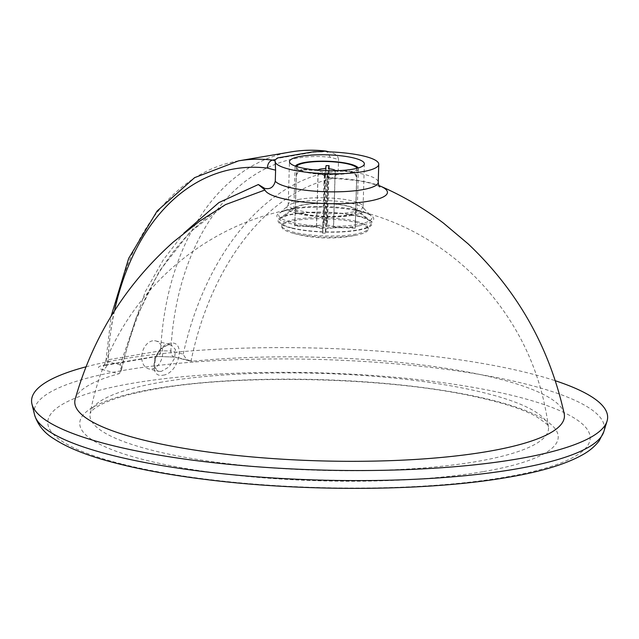 <?xml version="1.0" encoding="UTF-8"?>
<svg xmlns="http://www.w3.org/2000/svg" width="639" height="639" viewBox="0 0 639 639"><rect width="100%" height="100%" fill="white"/><g stroke="black" fill="none" stroke-linecap="round" stroke-linejoin="round"><path stroke-width="0.48" stroke-dasharray="3.19 2.4" d="M85.985 366.818A288.157 60.897 -178.3 0 1 529.435 373.296A288.157 60.897 -178.3 0 1 555.315 380.748M163.177 375.181C179.144 373.176 186.348 339.804 170.054 343.263C154.143 345.292 146.93 378.655 163.177 375.181M161.34 371.379L158.352 371.307L154.039 366.586L154.87 357.872L160.389 349.198L168.121 344.733L171.108 344.804L175.453 349.533L174.631 358.255L169.079 366.914L161.34 371.379M152.641 340.811A14.409 10.2 104.2 0 0 141.922 354.525A14.409 10.2 104.2 0 0 148.687 368.855A14.409 10.2 104.2 0 0 151.81 368.967A14.409 10.2 104.2 0 0 162.53 355.252A14.409 10.2 104.2 0 0 155.764 340.922A14.409 10.2 104.2 0 0 152.641 340.811M183.88 233.107L163.113 260.129L145.341 291.6L120.268 364.845L121.25 370.947L119.597 373.424L135.628 318.973L159.303 271.232L189.567 232.604L225.631 204.544C174.008 236.095 139.214 291.568 121.25 370.947M120.268 364.845L107.879 361.706A7.205 5.096 -75.8 0 1 102.424 369.638L118.75 373.775L119.597 373.424M114.517 310.802A245.767 165.661 80.3 0 0 107.879 361.706L105.914 360.723L108.175 359.749A7.205 4.856 80.3 0 1 104.461 365.412A7.205 4.856 80.3 0 1 103.047 365.348C97.256 366.578 97.048 368.008 102.424 369.638M238.619 160.852A252.972 170.509 -99.7 0 0 108.175 359.749L160.637 350.803L170.829 350.971A7.205 5.096 104.2 0 0 174.303 357.057L174.303 357.057A7.205 5.096 104.2 0 0 175.861 357.113L155.501 356.402L103.047 365.348M327.591 151.794L330.746 152.258L335.012 154.127L337.863 156.978L338.55 159.438L330.283 157.346A245.767 165.661 -99.7 0 0 170.829 350.971L183.217 354.11C184.951 357.928 187.547 360.308 190.997 361.243L174.303 357.057L156.922 356.466A7.205 4.856 80.3 0 1 155.501 356.402M564.181 413.657A244.937 51.759 -178.3 0 0 192.195 361.251L190.997 361.243C210.319 266.487 266.655 190.893 334.972 178.049A61.36 12.964 -178.3 0 1 378.871 185.526M379.822 186.915C380.469 187.027 374.877 183.369 357.664 180.589L327.735 177.714L321.305 173.792C325.387 176.779 329.948 178.201 334.972 178.049M75.186 399.143A244.937 51.759 -178.3 0 1 118.75 373.775M275.066 161.276L275.129 160.74M321.856 151.683L313.701 152.21L277.669 158.352L275.721 159.55M330.283 157.346L326.585 151.203M329.444 177.898C333.885 178.273 336.809 175.797 338.223 170.461L338.55 159.438M313.701 152.21L313.709 151.762M277.685 157.905L277.669 158.352M303.485 213.682A30.257 6.398 -178.3 0 1 295.274 209.025A30.257 6.398 -178.3 0 1 296.456 207.324A30.257 6.398 -178.3 0 1 318.422 203.506A30.257 6.398 -178.3 0 1 347.544 206.165A30.257 6.398 -178.3 0 1 354.677 209.057A30.257 6.398 -178.3 0 1 355.755 210.822A30.257 6.398 -178.3 0 1 336.569 216.19A30.257 6.398 -178.3 0 1 303.485 213.682M356.929 168.329A30.257 6.398 -178.3 0 1 357.009 168.816A30.257 6.398 -178.3 0 1 337.815 174.183A30.257 6.398 -178.3 0 1 304.731 171.675A30.257 6.398 -178.3 0 1 296.52 167.019A30.257 6.398 -178.3 0 1 296.624 166.539M291.688 227.851A45.952 9.713 -178.3 0 1 281.016 218.203A45.952 9.713 -178.3 0 1 314.372 212.396A45.952 9.713 -178.3 0 1 358.615 216.437A45.952 9.713 -178.3 0 1 369.446 220.83A45.952 9.713 -178.3 0 1 347.64 231.254A45.952 9.713 -178.3 0 1 291.688 227.851M359.461 216.294A47.11 9.952 -178.3 0 1 370.556 220.79A47.11 9.952 -178.3 0 1 348.207 231.486A47.11 9.952 -178.3 0 1 290.849 227.995A47.11 9.952 -178.3 0 1 279.906 218.107A47.11 9.952 -178.3 0 1 314.1 212.156A47.11 9.952 -178.3 0 1 359.461 216.294M348.59 206.213A31.694 6.702 -178.3 0 1 356.059 209.233A31.694 6.702 -178.3 0 1 357.193 211.086A31.694 6.702 -178.3 0 1 337.088 216.709A31.694 6.702 -178.3 0 1 302.431 214.081A31.694 6.702 -178.3 0 1 293.828 209.209A31.694 6.702 -178.3 0 1 295.066 207.427A31.694 6.702 -178.3 0 1 318.078 203.418A31.694 6.702 -178.3 0 1 348.59 206.213M358.207 167.977A31.694 6.702 -178.3 0 1 358.447 168.856A31.694 6.702 -178.3 0 1 338.343 174.479A31.694 6.702 -178.3 0 1 303.677 171.851A31.694 6.702 -178.3 0 1 295.082 166.979A31.694 6.702 -178.3 0 1 295.37 166.116M354.581 235.471A43.22 9.138 -178.3 0 1 293.509 233.339A43.22 9.138 -178.3 0 1 291.632 232.836A43.22 9.138 -178.3 0 1 281.775 226.693A43.22 9.138 -178.3 0 1 295.378 220.479A43.22 9.138 -178.3 0 1 356.458 222.604A43.22 9.138 -178.3 0 1 368.184 229.257A43.22 9.138 -178.3 0 1 357.984 234.809A43.22 9.138 -178.3 0 1 354.581 235.471M356.49 221.445A43.22 9.138 -178.3 0 1 368.216 228.099A43.22 9.138 -178.3 0 1 340.811 235.767A43.22 9.138 -178.3 0 1 293.541 232.181A43.22 9.138 -178.3 0 1 281.807 225.535A43.22 9.138 -178.3 0 1 309.22 217.859A43.22 9.138 -178.3 0 1 356.49 221.445M324.396 175.294L323.925 183.848A30.257 6.398 1.7 0 0 326.801 183.952L327.272 175.398A23.052 4.872 -178.3 0 1 324.396 175.294L324.931 172.25A8.642 1.829 -178.3 0 1 318.118 170.501L303.653 169.982A23.052 4.872 -178.3 0 1 303.757 169.375L301.225 169.726L298.605 171.244L297.031 173.345L296.344 176.156A30.257 6.398 1.7 0 0 296.232 176.652A30.257 6.398 1.7 0 0 296.232 176.763C296.792 172.498 299.26 170.238 303.653 169.982M335.251 170.517L333.582 226.821L355.26 227.604L356.722 178.337C356.418 174.048 354.086 171.611 349.725 171.036A23.052 4.872 -178.3 0 1 349.613 171.643L335.148 171.124A8.642 1.829 -178.3 0 1 327.807 172.354L326.138 228.658L325.339 233.219L326.801 183.952M327.807 172.354L327.272 175.398M325.339 233.219A30.257 6.398 -178.3 0 1 322.463 233.115L323.925 183.848M349.613 171.643C353.974 172.218 356.306 174.647 356.61 178.944A30.257 6.398 1.7 0 0 356.722 178.449A30.257 6.398 1.7 0 0 356.722 178.337L355.26 227.716A30.257 6.398 -178.3 0 1 355.148 228.211L356.61 178.944M338.087 170.621L349.725 171.036M329.085 168.824L329.029 171.244A30.257 6.398 1.7 0 0 326.154 171.14L326.098 165.621M325.563 168.664L323.893 224.976L324.692 220.407L326.154 171.14M324.692 220.407A30.257 6.398 -178.3 0 1 327.567 220.511L329.029 171.244M322.463 233.115L323.262 228.554A8.642 1.829 -178.3 0 1 316.449 226.813L294.771 226.03L296.232 176.763M316.449 226.813L318.118 170.501M294.771 226.03A30.257 6.398 -178.3 0 1 294.771 225.918A30.257 6.398 -178.3 0 1 294.875 225.423L296.344 176.156M327.567 220.511L326.769 225.08L328.438 168.768M294.875 225.423L316.553 226.206A8.642 1.829 -178.3 0 1 323.893 224.976M316.553 226.206L318.222 169.902M355.148 228.211L333.478 227.428L335.148 171.124M303.757 169.375L313.134 169.718M326.769 225.08A8.642 1.829 -178.3 0 1 333.582 226.821M323.262 228.554L324.931 172.25M333.478 227.428A8.642 1.829 -178.3 0 1 326.138 228.658M121.41 463.89A271.311 57.334 -178.3 0 1 133.192 383.144A271.311 57.334 -178.3 0 1 516.544 396.499A271.311 57.334 -178.3 0 1 504.77 477.245A271.311 57.334 -178.3 0 1 121.41 463.89M34.554 414.807A285.234 60.274 -178.3 0 1 123.966 370.293A285.234 60.274 -178.3 0 1 526.983 384.343A285.234 60.274 -178.3 0 1 603.807 431.7M162.154 382.034A229.377 48.476 1.7 0 0 90.115 413.433A229.377 48.476 1.7 0 0 152.194 450.295A229.377 48.476 1.7 0 0 476.303 461.59A229.377 48.476 1.7 0 0 548.43 427.028A229.377 48.476 1.7 0 0 407.434 379.55A229.377 48.476 1.7 0 0 162.154 382.034M482.884 471.702A239.353 50.585 -178.3 0 1 144.686 459.92A239.353 50.585 -178.3 0 1 155.077 388.688A239.353 50.585 -178.3 0 1 493.268 400.469A239.353 50.585 -178.3 0 1 482.884 471.702M352.073 215.423A38.723 8.187 -178.3 0 1 297.351 213.522A38.723 8.187 -178.3 0 1 287.806 205.822A38.723 8.187 -178.3 0 1 299.036 201.996A38.723 8.187 -178.3 0 1 353.75 203.897A38.723 8.187 -178.3 0 1 363.399 208.066A38.723 8.187 -178.3 0 1 352.073 215.423M299.987 199.224A37.461 7.916 1.7 0 0 288.197 204.616A37.461 7.916 1.7 0 0 298.365 210.375A37.461 7.916 1.7 0 0 351.29 212.22A37.461 7.916 1.7 0 0 363.088 206.836A37.461 7.916 1.7 0 0 352.92 201.069A37.461 7.916 1.7 0 0 299.987 199.224M293.381 208.362A46.647 9.857 1.7 0 0 279.866 212.971A46.647 9.857 1.7 0 0 291.36 222.244A46.647 9.857 1.7 0 0 357.265 224.537A46.647 9.857 1.7 0 0 370.908 215.67A46.647 9.857 1.7 0 0 359.286 210.654A46.647 9.857 1.7 0 0 293.381 208.362M358.463 225.91A48.452 10.24 -178.3 0 1 290.258 223.586A48.452 10.24 -178.3 0 1 291.608 209.193A48.452 10.24 -178.3 0 1 292.111 209.105A48.452 10.24 -178.3 0 1 359.414 211.205A48.452 10.24 -178.3 0 1 360.572 211.485A48.452 10.24 -178.3 0 1 358.463 225.91M291.072 151.906A252.972 170.509 80.3 0 0 160.637 350.803A7.205 4.856 80.3 0 1 156.922 356.466L102.879 365.788C104.309 365.252 105.323 363.559 105.914 360.723L111.13 316.233M192.195 361.251L175.861 357.113M183.217 354.11C203.162 263.619 255.424 191.66 321.305 173.792M338.223 170.461A51.871 10.959 -178.3 0 1 378.224 182.339M364.358 163.856L363.088 206.836L363.399 208.066L370.908 215.67C370.979 215.854 370.636 214.137 359.414 211.205C388.368 218.306 415.318 230.503 440.271 247.796C457.708 259.905 473.403 273.971 487.349 290.002C521.312 329.604 541.672 375.285 548.43 427.028C550.027 426.493 545.802 422.898 535.754 416.245C522.047 408.792 500.465 401.979 471.007 395.813C383.967 377.162 239.473 373.943 157.066 388.776C132.281 393.089 113.95 398.185 102.08 404.056C97.24 406.5 93.909 408.688 92.08 410.613L90.115 413.433C99.996 361.866 123.231 317.279 159.814 279.658C174.423 264.858 190.574 252.03 208.282 241.191C234.337 225.263 262.11 214.592 291.608 209.193C280.257 211.445 279.778 213.138 279.866 212.971L287.806 205.822L288.197 204.616L289.475 161.627M155.764 340.922L171.108 344.804L168.688 344.756L166.308 345.515C164.455 345.995 158.28 350.292 155.269 359.629C153.695 373.12 157.114 369.422 158.352 371.307L148.687 368.855M329.141 151.85L330.659 152.234M295.274 209.025L296.52 167.019M281.016 218.203L296.456 207.324M356.059 209.233L370.556 220.79M358.447 168.856L357.193 211.086M295.082 166.979L293.828 209.209M295.066 207.427L279.906 218.107M354.677 209.057L369.446 220.83M357.009 168.816L355.755 210.822M357.984 234.809L351.482 236.079C331.298 239.457 311.345 238.379 291.632 232.836M368.216 228.099L368.184 229.257M296.847 173.76L296.232 176.652L294.771 225.918M281.807 225.535L281.775 226.693"/><path stroke-width="0.96" d="M555.315 380.748A288.157 60.897 -178.3 0 1 607.05 421.141A288.157 60.897 -178.3 0 1 417.083 469.17A288.157 60.897 -178.3 0 1 109.772 444.864A288.157 60.897 -178.3 0 1 31.95 404.072A288.157 60.897 -178.3 0 1 85.985 366.818M354.198 158.089A37.461 7.916 -178.3 0 1 364.358 163.856A37.461 7.916 -178.3 0 1 340.603 170.501A37.461 7.916 -178.3 0 1 299.635 167.394A37.461 7.916 -178.3 0 1 289.475 161.627A37.461 7.916 -178.3 0 1 313.23 154.981A37.461 7.916 -178.3 0 1 354.198 158.089M225.503 204.616L264.969 189.991L258.356 184.527L264.786 188.449L266.495 188.633C270.936 189.008 273.867 186.532 275.273 181.196L275.601 170.174L275.129 160.74L272.557 160.093A252.972 170.509 -99.7 0 0 238.619 160.852L291.072 151.906A252.972 170.509 80.3 0 1 325.019 151.147L321.856 151.683A51.871 10.959 -178.3 0 0 313.709 151.762L277.685 157.905A51.871 10.959 -178.3 0 0 275.721 159.55L272.557 160.093C269.378 161.052 267.637 163.72 267.334 168.081L275.601 170.174M378.871 185.526A61.36 12.964 -178.3 0 1 380.405 186.149C402.618 195.774 423.633 208.09 443.466 223.107L468.099 243.834C517.422 290.513 549.444 347.121 564.181 413.657A244.937 51.759 -178.3 0 1 318.054 460.815A244.937 51.759 -178.3 0 1 75.186 399.143C92.751 337.184 125.468 284.81 173.337 242.013L199.903 220.966L225.631 204.544M380.405 186.149A61.36 12.964 -178.3 0 1 343.255 203.577A61.36 12.964 -178.3 0 1 264.969 189.991M329.141 151.85L326.13 151.116L325.019 151.147L327.591 151.794A51.871 10.959 -178.3 0 1 378.759 164.279A51.871 10.959 -178.3 0 1 326.593 173.696A51.871 10.959 -178.3 0 1 275.074 161.204L275.066 161.276M275.074 161.204A51.871 10.959 -178.3 0 1 275.129 160.74M296.624 166.539A30.257 6.398 -178.3 0 1 316.784 161.595A30.257 6.398 -178.3 0 1 348.798 164.159A30.257 6.398 -178.3 0 1 356.929 168.329M295.37 166.116A31.694 6.702 -178.3 0 1 317.12 161.26A31.694 6.702 -178.3 0 1 349.845 163.983A31.694 6.702 -178.3 0 1 358.207 167.977M328.973 165.725L326.098 165.621A23.052 4.872 -178.3 0 1 328.973 165.725L328.438 168.768A8.642 1.829 -178.3 0 1 335.251 170.517L338.087 170.621M329.021 165.565L329.085 168.824M313.134 169.718L318.222 169.902A8.642 1.829 -178.3 0 1 325.563 168.664L326.098 165.621M607.05 421.141L603.807 431.7A285.234 60.274 -178.3 0 1 514.611 469.226A285.234 60.274 -178.3 0 1 111.585 455.184A285.234 60.274 -178.3 0 1 34.554 414.807L31.95 404.072M258.356 184.527L218.897 202.571L183.88 233.107M114.517 310.802A245.767 165.661 80.3 0 1 267.334 168.081M378.759 164.279L378.224 182.339A51.871 10.959 -178.3 0 1 330.595 191.844A51.871 10.959 -178.3 0 1 275.273 181.196M603.807 431.7L599.246 440.702C595.101 446.158 589.757 450.735 583.215 454.425C566.122 464.162 540.921 471.806 507.606 477.373C430.199 490.912 309.819 492.022 212.172 480.272C173.113 475.656 139.39 469.521 111.002 461.869C86.297 455.256 67.199 447.532 53.724 438.681C44.155 432.875 37.765 424.919 34.554 414.807M111.13 316.233L128.695 258.34L157.122 211.014L194.615 177.642L238.619 160.852M291.072 151.906C302.606 149.949 314.292 149.686 326.13 151.116M378.224 182.339C378.52 184.887 379.047 186.412 379.822 186.915"/></g></svg>
